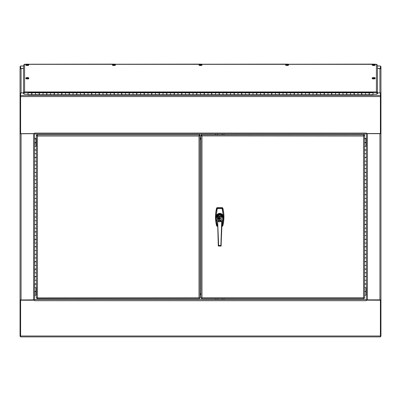 <?xml version="1.0" encoding="UTF-8"?>
<svg xmlns="http://www.w3.org/2000/svg" width="401" height="401" viewBox="0 0 401 401"><rect width="100%" height="100%" fill="white"/><g stroke="black" fill="none" stroke-linecap="round" stroke-linejoin="round"><path stroke-width="0.6" d="M20.606 65.98L23.564 65.98L20.606 65.98L20.606 68.411L23.564 68.411M377.436 65.98L380.394 65.98L377.436 65.98M380.394 299.958L380.394 335.993L20.606 335.993L20.606 336.89L380.394 336.89L380.394 335.993M377.436 68.411L380.394 68.411L380.394 65.98M380.394 336.89L20.606 336.89M20.606 335.993L20.606 300.159L34.576 300.159L34.576 300.69L366.419 300.69L366.419 299.547L34.581 299.547L34.581 300.69M20.606 300.224L34.576 300.224M380.394 300.159L366.424 300.159L380.394 300.224M366.424 300.224L366.424 300.69M200.971 294.023L200.029 294.023M200.971 293.958L200.029 293.958M34.581 158.235L34.581 153.738L36.456 153.738L34.581 153.738L34.581 133.072L34.576 133.538L20.05 133.703L20.05 336.334L20.606 336.334M20.606 96.11L20.05 96.11L20.05 133.703M20.606 93.423L20.05 93.423L20.05 96.11M20.606 66.536L20.05 66.536L20.165 69.032M34.025 133.538L20.606 133.648M20.05 69.032L20.05 93.423M20.05 299.848L21.073 299.968L21.073 133.774L34.581 133.648M23.564 92.887L21.073 92.887A1.023 0.982 180 0 0 20.707 92.952M20.606 92.997A1.023 0.982 180 0 0 20.165 93.423M20.05 69.483A1.023 0.982 0 0 1 21.073 68.501L23.564 68.501M34.581 299.848L21.073 299.968M20.155 133.703L21.073 133.774M34.581 299.547L34.581 283.883L36.456 283.883L36.456 280.274L34.581 280.274L34.581 261.557L36.456 261.557L34.581 261.778M34.581 261.632L34.581 265.241L34.812 261.632M34.581 254.189L34.581 257.798L34.581 254.114L36.456 254.334L34.812 254.189M34.581 254.114L34.581 250.5L36.456 250.5L34.581 250.5L34.581 239.227L36.456 239.227L36.456 235.618L34.581 235.618L34.581 231.858L34.581 235.467M34.581 239.227L34.581 228.174L36.456 228.174L34.581 228.174L34.581 224.339L36.456 224.56L34.812 224.415M34.581 224.339L34.581 220.73L36.456 220.73L34.581 220.73L34.581 216.896L36.456 217.116L34.812 216.971M34.581 216.896L34.581 213.287L36.456 213.287L34.581 213.287L34.581 209.452L36.456 209.673L34.812 209.528M34.581 202.084L34.581 205.693L34.581 202.009L36.456 202.234L34.812 202.084M34.581 195.447L34.581 198.249L34.581 194.565L36.456 194.791L34.812 194.64M34.581 194.565L34.581 190.956L36.456 190.956L34.581 190.956L34.581 187.122L36.456 187.347L34.812 187.197M34.581 187.122L34.581 183.513L36.456 183.513L34.581 183.513L34.581 179.678L36.456 179.904L34.812 179.753M34.581 172.31L34.581 175.919L34.581 172.235L36.456 172.46L34.812 172.31M34.581 164.866L34.581 168.475L34.581 164.791L36.456 165.017L34.812 164.866M380.394 66.536L380.95 66.536L380.95 336.334L380.394 336.334M380.95 96.11L380.394 96.11M20.606 133.538L20.606 92.952L23.564 92.952L23.564 93.764L24.12 93.764L24.12 92.947A0.471 0.451 0 0 1 24.591 92.496L376.409 92.496A0.471 0.451 0 0 1 376.88 92.947L376.88 93.764L377.436 93.764L377.436 92.947L380.394 92.952L380.394 133.703L380.95 133.703M380.95 93.423L380.394 93.423M380.95 69.483A1.023 0.982 180 0 0 379.927 68.501L377.436 68.501M377.436 92.887L379.927 92.887A1.023 0.982 0 0 1 380.293 92.952M380.394 92.997A1.023 0.982 0 0 1 380.835 93.423M380.845 133.703L366.419 133.648M366.419 299.848L380.95 299.848M380.394 133.648L366.975 133.538M34.581 133.077L366.424 133.072L366.419 142.315M366.419 146.149L366.419 149.758M366.419 138.165L366.419 146.295L364.544 146.295L366.419 146.295L366.419 157.202M366.419 161.032L366.419 164.646M366.419 168.475L366.419 172.089M366.419 175.919L366.419 179.533M365.953 150.029L366.419 150.129L366.419 153.738L364.544 153.738L366.419 153.738L366.419 161.182L364.544 161.182L366.419 161.182L366.419 168.626L364.544 168.626L366.419 168.626L366.419 176.069L364.544 176.069L366.419 176.069L366.419 186.976M365.953 179.803L366.419 179.904L366.419 183.513L364.544 183.513L366.419 183.513L366.419 194.415M366.419 190.806L366.419 201.858M366.419 205.693L366.419 209.302M366.419 213.137L366.419 216.746M366.419 220.58L366.419 224.189M365.953 194.691L366.419 194.791L366.419 198.4L364.544 198.4L366.419 198.4L366.419 205.843L364.544 205.843L366.419 205.843L366.419 213.287L364.544 213.287L366.419 213.287L366.419 220.73L364.544 220.73L366.419 220.73L366.419 228.174L364.544 228.174L366.419 228.024L366.419 231.633M366.419 235.467L366.419 237.763M366.419 242.911L366.419 246.52M366.419 228.174L366.419 235.618L364.544 235.618L366.419 235.618L366.419 243.056L364.544 243.056L366.419 243.056L366.419 253.963M365.953 246.79L366.419 246.891L366.419 250.5L364.544 250.5L366.419 250.5L366.419 257.943L364.544 257.943L366.419 257.798L366.419 261.407M366.419 257.943L366.419 268.85M366.419 265.241L366.419 272.83L364.544 272.83L366.419 272.685L366.419 276.294M366.419 280.129L366.419 283.738M366.419 287.572L366.419 291.181M366.419 272.83L366.419 280.274L364.544 280.274L366.419 280.274L366.419 287.717L364.544 287.717L366.419 287.717L366.419 291.552L364.544 291.552L364.544 295.161L366.419 295.161L366.419 299.547M380.394 133.538L366.424 133.538L366.424 133.072M34.581 133.964L366.419 133.974L34.581 133.964M200.971 138.505L200.029 138.505M366.419 138.851L364.544 138.851L366.003 138.756L366.003 138.165M366.419 149.904L364.544 149.904L364.544 142.46L366.419 142.46M364.965 138.851L366.003 138.851L364.965 138.851M364.544 291.552L366.419 291.327M364.544 291.327L364.544 287.717L364.965 287.622M364.855 283.968L364.544 283.968L364.544 287.717L364.544 283.883L366.419 283.883M364.544 283.883L364.544 280.274L364.965 280.179M364.855 276.525L364.544 276.525L364.544 280.274L364.544 276.439L366.419 276.439M364.544 276.439L364.544 272.83L364.965 272.735M364.855 269.086L364.544 269.086L364.544 272.83L364.544 269.001L366.419 269.001M364.544 269.001L364.544 265.387L366.419 265.387L364.965 265.292M364.544 265.387L364.544 261.557L366.419 261.557M364.544 261.557L364.544 257.943L364.965 257.848M364.855 254.199L364.544 254.199L364.544 257.943L364.544 254.114L366.419 254.114M364.544 254.114L364.544 250.5L364.965 250.404M364.855 246.755L364.544 246.755L364.544 250.5L364.544 246.67L366.419 246.67M364.544 246.67L364.544 243.056L364.965 242.961M364.855 239.312L364.544 239.312L364.544 243.056L364.544 239.227L366.419 239.227M364.544 239.227L364.544 235.618L364.965 235.522M364.855 231.868L364.544 231.868L364.544 235.618L364.544 231.783L366.419 231.783M364.544 231.783L364.544 228.174L364.965 228.079M364.855 224.425L364.544 224.425L364.544 228.174L364.544 224.339L366.419 224.339M364.544 224.339L364.544 220.73L364.965 220.635M364.544 220.73L364.544 216.896L366.419 216.896M364.544 216.896L364.544 213.287L364.965 213.192M364.544 213.287L364.544 209.452L366.419 209.452M364.544 209.452L364.544 205.843L364.965 205.748M364.544 205.843L364.544 202.009L366.419 202.009M364.544 202.009L364.544 198.4L364.965 198.305M364.544 198.4L364.544 194.565L366.419 194.565M364.544 194.565L364.544 190.956L366.419 190.956L364.965 190.861M364.855 187.207L364.544 187.207L364.544 190.956L364.544 187.122L366.419 187.122M364.544 187.122L364.544 183.513L364.965 183.417M364.855 179.763L364.544 179.763L364.544 183.513L364.544 179.678L366.419 179.678M364.544 179.678L364.544 176.069L364.965 175.974M364.855 172.32L364.544 172.32L364.544 176.069L364.544 172.235L366.419 172.235M364.544 172.235L364.544 168.626L364.965 168.53M364.544 168.626L364.544 164.791L366.419 164.791M364.544 164.791L364.544 161.182L364.965 161.087M364.544 161.182L364.544 157.347L366.419 157.347M364.544 157.347L364.544 153.738L364.965 153.643M364.855 142.545L364.544 142.545L364.544 146.295L364.965 146.2M365.953 295.161L365.953 287.818M365.953 146.32L365.953 138.952M365.953 138.876L365.015 138.851L365.953 138.851M364.544 142.46L364.544 138.28L364.965 138.28L364.965 138.716L364.544 138.716L364.544 135.468L363.522 135.984L363.988 134.911L363.522 136.049L364.544 135.468L364.544 135.022M364.544 153.738L364.544 149.989L364.855 149.989M365.015 142.661L366.003 142.686M366.419 142.686L364.544 142.686M365.015 150.104L365.953 150.104M366.419 150.129L364.544 150.129M364.544 161.042L364.544 157.433L364.855 157.433M365.015 157.543L365.953 157.543M365.953 157.473L364.544 157.573M364.544 168.485L364.544 164.876L364.855 164.876M365.015 164.986L365.953 164.986M365.953 164.916L364.544 165.017M365.015 172.43L365.953 172.43M365.953 172.36L364.544 172.46M365.015 179.874L365.953 179.874M366.419 179.904L364.544 179.904M365.015 187.317L365.953 187.317M365.953 187.247L364.544 187.347M364.544 198.259L364.544 194.65L364.855 194.65M365.015 194.761L365.953 194.761M366.419 194.791L364.544 194.791M364.544 205.703L364.544 202.094L364.855 202.094M365.015 202.204L365.953 202.204M365.953 202.134L364.544 202.234M364.544 213.147L364.544 209.538L364.855 209.538M365.015 209.648L365.953 209.648M365.953 209.578L364.544 209.673M364.544 220.59L364.544 216.981L364.855 216.981M365.015 217.091L365.953 217.091M365.953 217.021L364.544 217.116M365.015 224.535L365.953 224.535M365.953 224.465L364.544 224.56M365.015 231.978L365.953 231.978M365.953 231.908L364.544 232.004M365.015 239.422L365.953 239.422M365.953 239.352L364.544 239.447M365.015 246.866L365.953 246.866M366.419 246.891L364.544 246.891M365.015 254.309L365.953 254.309M365.953 254.234L364.544 254.334M364.544 265.251L364.544 261.642L364.855 261.642M365.015 261.753L365.953 261.753M365.953 261.678L364.544 261.778M365.015 269.196L365.953 269.196M365.953 269.121L364.544 269.221M365.015 276.64L365.953 276.64M365.953 276.565L364.544 276.665M365.015 284.083L365.953 284.083M365.953 284.008L364.544 284.108M363.988 298.073L363.522 297.702L364.544 298.108L364.544 291.412L364.855 291.412M365.015 291.527L366.003 291.552M200.971 294.404L200.029 294.404M200.971 294.519L200.029 294.519M200.029 138.24L200.971 138.24M34.581 299.171L34.812 291.402M34.581 287.572L34.812 283.958M34.581 280.129L34.812 276.52M34.581 272.685L34.581 269.883M34.581 242.911L34.812 239.302M34.581 228.024L34.581 224.415M34.581 220.58L34.581 216.971M34.581 213.137L34.581 209.528M34.581 190.806L34.581 187.197M34.581 183.362L34.581 179.753M34.581 146.149L34.812 142.535M34.997 138.165L34.997 138.706L34.581 138.706L34.581 133.974M364.544 298.108L363.522 297.773L363.988 298.665L363.948 298.113M201.994 297.702L201.528 298.113L201.994 297.702M201.994 135.984L201.523 135.468L201.994 135.984M363.993 135.022L363.993 135.468M363.958 297.888L363.522 297.773L363.522 136.049L201.959 135.924M201.528 298.665L201.994 297.773L200.971 298.108L201.523 298.108L201.563 298.67L363.988 298.665M201.523 135.468L200.971 135.468L201.994 136.049L201.523 135.022M201.994 136.049L201.994 297.773L201.558 297.888M200.971 135.022L200.971 298.108M364.544 153.598L364.544 149.989M363.988 134.465L363.988 134.911L201.528 134.911L201.528 134.465M216.44 219.638L215.984 217.011L217.066 208.736L217.482 208.595L217.066 208.736L216.73 208.024A33.9 33.644 180 0 0 216.73 225.994L217.152 226.309L217.152 226.044L217.542 226.309L217.152 226.309L217.482 226.149L217.066 225.828L217.527 226.004M221.898 226.149L222.199 225.808L221.948 226.149L222.279 226.309L221.893 226.309L222.705 225.989A33.9 33.644 180 0 0 222.7 208.024L222.279 207.708L217.152 207.708L216.73 208.019A0.937 0.932 -0 0 0 216.555 208.375L216.555 208.314A35.965 35.699 180 0 0 215.497 216.751M216.956 225.898L216.094 218.239M222.279 226.309L222.475 225.898M217.152 207.708L217.482 208.415L221.948 208.415L222.199 208.791L221.948 208.415L222.279 207.708M218.505 217.497L218.069 217.502L218.505 217.497M217.944 217.442L218.505 217.442M218.024 218.495L217.949 218.209L218.505 218.375L217.949 218.49L217.949 218.209M218.51 219.342L217.933 219.337M219.362 219.302L219.377 217.553L219.377 219.558L220.074 219.357L219.362 219.613L219.362 216.625L220.074 216.625L220.074 217.568C220.881 218.169 220.881 218.771 220.074 219.367L220.059 217.553L220.059 219.367L220.059 219.051L219.377 219.051L219.377 219.367C218.55 218.771 218.55 218.169 219.362 217.568L219.362 216.625M219.362 219.603L220.074 219.603M218.244 218.004L217.949 217.803L218.445 217.818L218.355 218.069L217.949 217.803M218.505 218.655L218.239 218.71L218.505 218.996L217.944 218.996L218.239 218.71M219.377 219.522L220.059 219.522M220.059 216.655L219.377 216.655L219.377 217.086L220.059 217.086L220.059 216.655L220.059 217.553M217.152 226.309L216.73 225.989C215.091 219.999 215.091 214.009 216.73 208.019L217.152 207.698L222.279 207.698L222.705 208.019L222.37 208.736L223.467 217.302L222.199 225.808M223.342 218.239L222.37 225.828L222.7 225.994C224.344 219.999 224.344 214.009 222.705 208.019A0.937 0.932 -0 0 1 222.876 208.375A35.965 35.699 -0 0 1 223.933 216.51M218.505 218.375L218.024 218.264M220.074 216.625L220.074 217.558M218.445 217.928L218.194 217.928M218.505 218.941L217.944 218.941M219.377 217.553L219.377 216.655M220.059 218.961L219.377 218.961L220.059 219.051M219.377 218.54L219.979 218.54M219.377 218.485L220.054 218.485M223.447 217.593L222.966 215.543C222.179 214.314 221.096 213.683 219.718 213.653C218.339 213.683 217.257 214.314 216.465 215.543L215.984 217.036L216.209 215.372C218.55 212.69 220.886 212.69 223.222 215.372L222.199 208.791M217.232 208.791L216.209 215.372L216.465 215.543M216.465 219.177L216.209 219.282L217.232 225.808M222.966 219.177L222.991 219.638M222.966 215.543L223.222 215.372L223.447 217.036M215.984 217.036L215.984 217.593M217.427 218.435A2.286 2.271 -0 0 1 218.134 216.771M221.547 217.011A2.286 2.271 -0 0 1 222.004 218.42M217.382 218.43A2.331 2.316 180 0 0 218.104 220.084L218.109 220.079M221.708 219.583A2.331 2.316 180 0 0 222.049 218.41M219.718 220.761A2.331 2.316 180 0 0 222.049 218.45A2.331 2.316 180 0 0 219.718 216.134A2.331 2.316 180 0 0 217.382 218.45A2.331 2.316 180 0 0 219.718 220.761M219.718 220.836L217.663 221.182A3.368 3.343 -0 0 1 217.232 216.269A3.368 3.343 -0 0 1 222.199 216.269A3.368 3.343 -0 0 1 221.768 221.182L219.718 220.836M222.094 221.021L221.046 246.049L222.104 220.801L221.708 221.377L220.871 245.507L218.625 245.432L217.658 221.232L219.718 220.886L221.778 221.232L219.823 221.913L217.818 221.397M221.833 221.272L222.951 219.748A3.464 3.434 -0 0 1 221.853 221.227L221.743 221.257M218.47 245.853L221.136 245.963L221.778 221.232M217.678 221.227L217.332 220.801M219.718 214.46L216.089 218.064L216.48 219.748A3.464 3.434 -0 0 1 219.718 215.086A3.464 3.434 -0 0 1 222.951 219.748L223.342 218.064L219.718 214.46M220.871 245.507L218.565 245.507L218.385 246.044L221.046 246.049L220.871 245.507M217.583 221.232L216.48 219.748A3.464 3.434 -0 0 0 217.583 221.227L217.598 221.272M218.294 245.963L217.593 221.337M221.076 220.199L220.695 220.365M218.735 220.365L218.355 220.199M376.574 64.335L377.436 65.193L377.436 92.947A1.023 0.982 180 0 0 376.409 91.959L24.591 91.959A1.023 0.982 180 0 0 23.564 92.947L23.564 65.193L24.426 64.335M372.98 94.611L372.98 92.496L369.12 92.496L369.12 94.646L365.481 94.646L365.481 92.771L361.847 92.771L361.847 94.611M372.98 92.771L369.346 92.771L369.346 94.611M28.02 92.496L28.02 94.646L31.654 94.646L31.654 92.496L35.519 92.496L35.519 94.646L35.519 92.771L31.88 92.771L31.88 94.611M31.88 94.646L39.153 94.646L39.153 92.496L43.017 92.496L43.017 94.646L43.017 92.771L39.378 92.771L39.378 94.611M39.378 94.646L46.651 94.646L46.651 92.496L50.516 92.496L50.516 94.646L50.516 92.771L46.877 92.771L46.877 94.611M46.877 94.646L54.155 94.646L54.155 92.496L58.015 92.496L58.015 94.646L58.015 92.771L54.376 92.771L54.376 94.611M54.376 94.646L61.654 94.646L61.654 92.496L65.513 92.496L65.513 94.646L65.513 92.771L61.879 92.771L61.879 94.611M61.879 94.646L69.152 94.646L69.152 92.496L73.012 92.496L73.012 94.646L73.012 92.771L69.378 92.771L69.378 94.611M69.378 94.646L76.651 94.646L76.651 92.496L80.511 92.496L80.511 94.646L80.511 92.771L76.877 92.771L76.877 94.611M76.877 94.646L84.15 94.646L84.15 92.496L88.009 92.496L88.009 94.646L88.009 92.771L84.375 92.771L84.375 94.611M84.375 94.646L91.649 94.646L91.649 92.496L95.513 92.496L95.513 94.646L95.513 92.771L91.874 92.771L91.874 94.611M91.874 94.646L99.147 94.646L99.147 92.496L103.012 92.496L103.012 94.646L103.012 92.771L99.373 92.771L99.373 94.611M99.373 94.646L106.646 94.646L106.646 92.496L110.511 92.496L110.511 94.646L110.511 92.771L106.872 92.771L106.872 94.611M106.872 94.646L114.145 94.646L114.145 92.496L118.009 92.496L118.009 94.646L118.009 92.771L114.37 92.771L114.37 94.611M114.37 94.646L121.643 94.646L121.643 92.496L125.508 92.496L125.508 94.646L125.508 92.771L121.869 92.771L121.869 94.611M121.869 94.646L129.147 94.646L129.147 92.496L133.007 92.496L133.007 94.646L133.007 92.771L129.368 92.771L129.368 94.611M129.368 94.646L136.646 94.646L136.646 92.496L140.505 92.496L140.505 94.646L140.505 92.771L136.871 92.771L136.871 94.611M136.871 94.646L144.144 94.646L144.144 92.496L148.004 92.496L148.004 94.646L148.004 92.771L144.37 92.771L144.37 94.611M144.37 94.646L151.643 94.646L151.643 92.496L155.503 92.496L155.503 94.646L155.503 92.771L151.869 92.771L151.869 94.611M151.869 94.646L159.142 94.646L159.142 92.496L163.001 92.496L163.001 94.646L163.001 92.771L159.367 92.771L159.367 94.611M159.367 94.646L166.641 94.646L166.641 92.496L170.505 92.496L170.505 94.646L170.505 92.771L166.866 92.771L166.866 94.611M166.866 94.646L174.139 94.646L174.139 92.496L178.004 92.496L178.004 94.646L178.004 92.771L174.365 92.771L174.365 94.611M174.365 94.646L181.638 94.646L181.638 92.496L185.503 92.496L185.503 94.646L185.503 92.771L181.864 92.771L181.864 94.611M181.864 94.646L189.137 94.646L189.137 92.496L193.001 92.496L193.001 94.646L193.001 92.771L189.362 92.771L189.362 94.611M189.362 94.646L196.64 94.646L196.64 92.496L200.5 92.496L200.5 94.646L200.5 92.771L196.861 92.771L196.861 94.611M196.861 94.646L204.139 94.646L204.139 92.496L207.999 92.496L207.999 94.646L207.999 92.771L204.36 92.771L204.36 94.611M204.36 94.646L211.638 94.646L211.638 92.496L215.497 92.496L215.497 94.646L215.497 92.771L211.863 92.771L211.863 94.611M211.863 94.646L219.136 94.646L219.136 92.496L222.996 92.496L222.996 94.646L222.996 92.771L219.362 92.771L219.362 94.611M219.362 94.646L226.635 94.646L226.635 92.496L230.495 92.496L230.495 94.646L230.495 92.771L226.861 92.771L226.861 94.611M226.861 94.646L234.134 94.646L234.134 92.496L237.999 92.496L237.999 94.646L237.999 92.771L234.359 92.771L234.359 94.611M234.359 94.646L241.633 94.646L241.633 92.496L245.497 92.496L245.497 94.646L245.497 92.771L241.858 92.771L241.858 94.611M241.858 94.646L249.131 94.646L249.131 92.496L252.996 92.496L252.996 94.646L252.996 92.771L249.357 92.771L249.357 94.611M249.357 94.646L256.63 94.646L256.63 92.496L260.495 92.496L260.495 94.646L260.495 92.771L256.856 92.771L256.856 94.611M256.856 94.646L264.129 94.646L264.129 92.496L267.993 92.496L267.993 94.646L267.993 92.771L264.354 92.771L264.354 94.611M264.354 94.646L271.632 94.646L271.632 92.496L275.492 92.496L275.492 94.646L275.492 92.771L271.853 92.771L271.853 94.611M271.853 94.646L279.131 94.646L279.131 92.496L282.991 92.496L282.991 94.646L282.991 92.771L279.357 92.771L279.357 94.611M279.357 94.646L286.63 94.646L286.63 92.496L290.489 92.496L290.489 94.646L290.489 92.771L286.855 92.771L286.855 94.611M286.855 94.646L294.128 94.646L294.128 92.496L297.988 92.496L297.988 94.646L297.988 92.771L294.354 92.771L294.354 94.611M294.354 94.646L301.627 94.646L301.627 92.496L305.487 92.496L305.487 94.646L305.487 92.771L301.853 92.771L301.853 94.611M301.853 94.646L309.126 94.646L309.126 92.496L312.991 92.496L312.991 94.646L312.991 92.771L309.351 92.771L309.351 94.611M309.351 94.646L316.625 94.646L316.625 92.496L320.489 92.496L320.489 94.646L320.489 92.771L316.85 92.771L316.85 94.611M316.85 94.646L324.123 94.646L324.123 92.496L327.988 92.496L327.988 94.646L327.988 92.771L324.349 92.771L324.349 94.611M324.349 94.646L331.622 94.646L331.622 92.496L335.487 92.496L335.487 94.646L335.487 92.771L331.848 92.771L331.848 94.611M331.848 94.646L339.121 94.646L339.121 92.496L342.985 92.496L342.985 94.646L342.985 92.771L339.346 92.771L339.346 94.611M339.346 94.646L346.624 94.646L346.624 92.496L350.484 92.496L350.484 94.646L350.484 92.771L346.845 92.771L346.845 94.611M346.845 94.646L354.123 94.646L354.123 92.496L357.983 92.496L357.983 94.646L357.983 92.771L354.349 92.771L354.349 94.611M354.349 94.646L361.622 94.646L361.622 92.496L365.481 92.496L365.481 94.646L361.847 94.646M24.12 93.764L24.12 94.19L28.02 94.19M372.98 94.19L376.88 94.19L376.88 93.764M28.411 77.704L28.03 77.609L28.411 77.704A1.444 0.396 180 0 1 28.491 77.729A1.444 0.396 180 0 1 28.762 77.954L28.812 78.516A1.494 0.411 180 0 1 28.426 78.802A1.494 0.411 180 0 1 26.762 78.907A1.494 0.411 180 0 1 25.819 78.516L25.87 77.954A1.444 0.396 180 0 1 26.14 77.729A1.444 0.396 180 0 1 26.571 77.624M28.762 77.954A1.444 0.396 180 0 1 28.391 78.23A1.444 0.396 180 0 1 26.496 78.29L26.486 78.421A1.459 0.401 180 0 1 26.215 78.35L26.22 78.225A1.444 0.396 180 0 1 25.87 77.954M26.496 78.29L27.253 77.739L27.965 77.929M28.03 77.609L27.614 77.624M27.599 77.814L28.015 77.909M26.22 78.225L27.027 77.854M27.007 77.634L27.774 77.604M26.521 78.26L26.215 78.35M26.601 77.904L26.601 78.18M374.78 77.704L374.399 77.609L374.78 77.704A1.444 0.396 180 0 1 374.86 77.729A1.444 0.396 180 0 1 375.13 77.954L375.181 78.516A1.494 0.411 180 0 1 374.8 78.802A1.494 0.411 180 0 1 373.13 78.907A1.494 0.411 180 0 1 372.188 78.516L372.238 77.954A1.444 0.396 180 0 1 372.509 77.729A1.444 0.396 180 0 1 372.94 77.624L374.143 77.604M375.13 77.954A1.444 0.396 180 0 1 374.76 78.23A1.444 0.396 180 0 1 372.865 78.29L372.855 78.421A1.459 0.401 180 0 1 372.584 78.35L372.589 78.225A1.444 0.396 180 0 1 372.238 77.954M372.865 78.29L373.622 77.739L374.333 77.929M374.399 77.609L373.983 77.624M373.993 77.669L374.389 77.909M372.589 78.225L373.401 77.854M373.381 77.634L372.92 77.629M372.89 78.26L372.584 78.35M372.97 77.904L372.97 78.18M28.411 64.265L28.03 64.175L28.411 64.265A1.444 0.396 180 0 1 28.491 64.295A1.444 0.396 180 0 1 28.762 64.516L28.812 65.077A1.494 0.411 180 0 1 28.426 65.363A1.494 0.411 180 0 1 26.762 65.473A1.494 0.411 180 0 1 25.819 65.077L25.87 64.516A1.444 0.396 180 0 1 26.14 64.295A1.444 0.396 180 0 1 26.571 64.185M28.762 64.516A1.444 0.396 180 0 1 28.391 64.792A1.444 0.396 180 0 1 26.496 64.852L26.486 64.982A1.459 0.401 180 0 1 26.215 64.917L26.22 64.787A1.444 0.396 180 0 1 25.87 64.516M26.496 64.852L27.253 64.3L27.965 64.496M28.03 64.175L27.614 64.19M27.599 64.376L28.015 64.471M26.22 64.787L27.027 64.416M27.007 64.2L27.774 64.17M26.521 64.827L26.215 64.917M26.601 64.471L26.601 64.746M374.78 64.265L374.399 64.175L374.78 64.265A1.444 0.396 180 0 1 374.86 64.295A1.444 0.396 180 0 1 375.13 64.516L375.181 65.077A1.494 0.411 180 0 1 374.8 65.363A1.494 0.411 180 0 1 373.13 65.473A1.494 0.411 180 0 1 372.188 65.077L372.238 64.516A1.444 0.396 180 0 1 372.509 64.295A1.444 0.396 180 0 1 372.94 64.185L374.143 64.17M375.13 64.516A1.444 0.396 180 0 1 374.76 64.792A1.444 0.396 180 0 1 372.865 64.852L372.855 64.982A1.459 0.401 180 0 1 372.584 64.917L372.589 64.787A1.444 0.396 180 0 1 372.238 64.516M372.865 64.852L373.622 64.3L374.333 64.496M374.399 64.175L373.983 64.19M373.993 64.235L374.389 64.471M372.589 64.787L373.401 64.416M373.381 64.2L372.92 64.195M372.89 64.827L372.584 64.917M372.97 64.471L372.97 64.746M115.002 64.265L114.621 64.175L115.002 64.265A1.444 0.396 180 0 1 115.082 64.295A1.444 0.396 180 0 1 115.353 64.516L115.403 65.077A1.494 0.411 180 0 1 113.909 65.503A1.494 0.411 180 0 1 112.41 65.077L112.465 64.516A1.444 0.396 180 0 1 112.731 64.295A1.444 0.396 180 0 1 112.831 64.26M115.353 64.516A1.444 0.396 180 0 1 114.596 64.877A1.444 0.396 180 0 1 113.087 64.852L113.077 64.982A1.459 0.401 180 0 1 112.806 64.917L112.816 64.787A1.444 0.396 180 0 1 112.465 64.516M114.32 64.175L113.423 64.185M114.345 64.11L114.731 64.2L114.365 64.17M112.816 64.787L113.623 64.416M114.621 64.175L114.205 64.19M114.195 64.376L114.556 64.496M114.611 64.471L113.844 64.3L113.087 64.852M113.192 64.746L113.192 64.471M113.117 64.827L112.806 64.917M201.593 64.265L201.212 64.175L201.593 64.265A1.444 0.396 180 0 1 201.678 64.295A1.444 0.396 180 0 1 201.944 64.516L201.994 65.077A1.494 0.411 180 0 1 200.5 65.503A1.494 0.411 180 0 1 199.006 65.077L199.056 64.516A1.444 0.396 180 0 1 199.322 64.295A1.444 0.396 180 0 1 199.422 64.26M201.944 64.516A1.444 0.396 180 0 1 201.187 64.877A1.444 0.396 180 0 1 199.678 64.852L199.673 64.982A1.459 0.401 180 0 1 199.397 64.917L199.407 64.787A1.444 0.396 180 0 1 199.056 64.516M200.911 64.175L199.989 64.185M200.936 64.11L201.322 64.2L200.961 64.17M199.407 64.787L200.214 64.416M201.212 64.175L200.796 64.19M200.786 64.376L201.147 64.496M201.202 64.471L200.435 64.3L199.678 64.852M199.788 64.746L199.788 64.471M199.708 64.827L199.397 64.917M288.184 64.265L287.808 64.175L288.184 64.265A1.444 0.396 180 0 1 288.269 64.295A1.444 0.396 180 0 1 288.535 64.516L288.59 65.077A1.494 0.411 180 0 1 287.091 65.503A1.494 0.411 180 0 1 285.597 65.077L285.647 64.516A1.444 0.396 180 0 1 285.918 64.295A1.444 0.396 180 0 1 286.018 64.26M288.535 64.516A1.444 0.396 180 0 1 287.778 64.877A1.444 0.396 180 0 1 286.269 64.852L286.264 64.982A1.459 0.401 180 0 1 285.993 64.917L285.998 64.787A1.444 0.396 180 0 1 285.647 64.516M287.507 64.165L286.58 64.185M287.552 64.11L287.913 64.2L287.552 64.17M285.998 64.787L286.805 64.416M287.808 64.175L287.392 64.19M287.377 64.376L287.743 64.496M287.793 64.471L287.026 64.3L286.269 64.852M286.379 64.746L286.379 64.471M286.299 64.827L285.993 64.917M222.41 207.718A0.937 0.932 180 0 0 221.969 207.608L217.467 207.608A0.937 0.932 180 0 0 217.026 207.718M216.776 207.908A0.937 0.932 180 0 0 216.555 208.314M223.933 216.751A35.965 35.699 180 0 0 222.876 208.314A0.937 0.932 180 0 0 222.655 207.908M216.7 225.883A0.937 0.932 -0 0 1 216.555 225.573A35.965 35.699 -0 0 1 215.527 218.445M215.502 216.51A35.965 35.699 -0 0 1 216.555 208.375M217.242 207.698A0.937 0.932 -0 0 1 217.467 207.673L221.969 207.673A0.937 0.932 -0 0 1 222.189 207.698M223.903 218.445A35.965 35.699 -0 0 1 222.876 225.573A0.937 0.932 -0 0 1 222.735 225.883M223.958 134.911L223.958 133.974M222.084 133.974L222.084 134.911M215.512 133.974L215.512 134.911M217.387 134.911L217.387 133.974M223.958 299.547L223.958 298.67M222.084 298.67L222.084 299.547M215.512 298.67L215.512 299.547M217.387 299.547L217.387 298.67M35.714 291.442L36.456 291.552L36.456 295.161L34.581 295.161L34.581 291.402M34.581 291.552L36.456 291.552L36.456 287.582L36.456 291.327L34.581 291.327L34.581 287.717L36.456 287.717L34.581 287.717L34.581 283.958M34.581 283.883L34.581 276.52M35.985 269.121L36.456 269.221L36.456 276.439L34.581 276.439L34.581 272.83L36.456 272.83L34.581 272.83L34.812 269.076M34.581 261.557L34.581 257.943L36.456 257.943L34.581 257.943L34.581 254.334M35.985 239.352L36.456 239.447L36.456 246.67L34.581 246.67L34.581 243.056L36.456 243.056L34.581 243.056L34.581 239.302M34.997 228.079L34.581 228.174L34.581 224.56M34.997 220.635L34.581 220.73L34.581 217.116M34.997 213.192L34.581 213.287L34.581 209.673M34.581 209.452L34.581 205.843L36.456 205.843L34.581 205.843L34.581 202.234M34.581 202.009L34.581 198.4L36.456 198.4L34.581 198.4L34.581 194.791M34.997 190.861L34.581 190.956L34.581 187.347M34.997 183.417L34.581 183.513L34.581 179.904M34.581 179.678L34.581 176.069L36.456 176.069L34.581 176.069L34.581 172.46M34.581 172.235L34.581 168.626L36.456 168.626L34.581 168.626L34.581 165.017M34.581 164.791L34.581 161.182L36.456 161.182L34.581 161.182L34.812 157.423M36.456 146.159L36.456 149.904L34.581 149.904L34.581 146.295L36.456 146.295L34.581 146.295L34.581 142.535M34.581 138.706L34.581 138.165M34.997 291.422L35.318 291.442M35.047 142.661L36.035 142.686M37.012 134.465L37.478 136.049L36.456 135.468L36.456 142.686L34.581 142.686M35.047 150.104L35.985 150.104M35.985 150.029L34.581 150.129M35.047 157.543L35.985 157.543M35.985 157.473L34.581 157.573M35.047 164.986L35.985 164.986M35.985 164.916L36.456 165.017L36.456 172.235M35.047 172.43L35.985 172.43M35.985 172.36L36.456 172.46L36.456 179.678M35.047 179.874L35.985 179.874M35.985 179.803L36.456 179.904L36.456 187.122M35.047 187.317L35.985 187.317M35.985 187.247L36.456 187.347L36.456 194.565M35.047 194.761L35.985 194.761M35.985 194.691L36.456 194.791L36.456 202.009M35.047 202.204L35.985 202.204M35.985 202.134L36.456 202.234L36.456 209.452M35.047 209.648L35.985 209.648M35.985 209.578L36.456 209.673L36.456 216.896M35.047 217.091L35.985 217.091M35.985 217.021L36.456 217.116L36.456 224.339M35.047 224.535L35.985 224.535M35.985 224.465L36.456 224.56L36.456 232.004L34.581 232.004M35.047 231.978L35.985 231.978M35.985 231.908L36.456 232.004L36.456 239.447L34.581 239.447M34.997 235.522L36.456 235.618M35.047 239.422L35.985 239.422M35.047 246.866L35.985 246.866M35.985 246.79L34.581 246.891M35.047 254.309L35.985 254.309M35.985 254.234L36.456 254.334L36.456 261.557M35.047 261.753L35.985 261.753M35.985 261.678L36.456 261.778L36.456 269.001L34.581 269.001L34.581 265.387L36.456 265.387L34.997 265.292M35.047 269.196L35.985 269.196M36.456 265.387L36.456 269.221L34.581 269.221M35.047 276.64L35.985 276.64M35.985 276.565L34.581 276.665M34.997 280.179L36.456 280.274L36.456 284.108L34.581 284.108M35.047 284.083L35.985 284.083M35.985 284.008L36.456 284.108L36.456 287.717M35.047 291.527L36.035 291.552M36.456 138.28L36.456 142.46L34.581 142.46L34.581 138.851L36.035 138.756L36.035 138.28L36.456 138.28M36.456 142.686L36.456 164.791M36.456 153.598L36.456 157.212M36.456 161.042L36.456 164.656M36.456 172.099L36.456 168.626M36.456 175.929L36.456 179.543M36.456 183.372L36.456 186.981M36.456 198.259L36.456 201.868M36.456 213.147L36.456 216.756M36.456 220.59L36.456 224.199M36.456 243.056L36.456 254.114M36.456 250.364L36.456 253.973M36.456 261.417L36.456 257.943M36.456 272.83L36.456 280.274M34.581 287.717L34.997 287.622M34.581 272.83L34.997 272.735M34.581 257.943L34.997 257.848M34.581 250.5L34.997 250.404M34.581 243.056L34.997 242.961M34.581 231.783L36.456 231.783M34.581 205.843L34.997 205.748M34.581 198.4L34.997 198.305M34.581 176.069L34.997 175.974M34.581 168.626L34.997 168.53M34.581 161.182L34.997 161.087M34.581 157.347L36.456 157.347M34.581 153.738L34.997 153.643M34.581 146.295L34.997 146.2M36.456 138.851L34.581 138.851M34.997 138.851L36.035 138.851L34.997 138.851M35.985 295.161L35.985 287.818M35.985 146.32L35.985 138.952M35.985 138.876L35.047 138.851L35.985 138.851M36.456 295.161L36.456 298.108L37.478 297.773L37.052 298.67L199.437 298.67L199.006 297.773L199.442 297.888M36.456 187.347L36.456 194.425M36.456 202.234L36.456 209.312M36.456 228.174L36.456 231.643M37.042 297.888L199.006 297.773L200.029 298.108L200.029 135.468L199.041 135.924M199.006 297.773L199.006 136.049L199.472 134.465M37.443 135.924L37.478 297.773M37.052 298.113L37.478 297.702L37.012 298.665M199.472 298.665L199.432 298.113M199.472 298.073L199.006 297.702L200.029 298.108M200.029 135.022L200.029 135.468L199.006 135.984L199.472 134.911L37.012 134.911L37.478 135.984L36.456 135.468L36.456 135.022M36.456 298.108L37.012 298.073M37.007 135.468L37.007 135.022M199.477 135.022L199.477 135.468M200.029 139.102L200.971 139.042L200.029 139.042M200.971 138.977L200.029 138.987M200.029 139.157L200.971 139.157M200.971 293.753L200.029 293.753M20.606 66.02L23.564 66.02M377.436 66.02L380.394 66.02M21.073 92.887L21.073 68.501M33.554 133.774L33.554 299.968M379.927 68.501L379.927 92.887M379.927 133.774L379.927 299.968M367.446 133.774L367.446 299.968M380.394 96.576L20.606 96.576M380.394 95.468L20.606 95.468M201.994 297.773L363.522 297.773M201.603 298.665L363.913 298.665M221.948 208.595L217.482 208.595M217.487 218.47C217.362 217.422 218.104 216.685 219.718 216.254C221.332 216.685 222.074 217.422 221.943 218.47C222.74 221.096 216.695 221.096 217.487 218.47M219.718 216.189A2.286 2.271 -0 0 1 222.004 218.46A2.286 2.271 -0 0 1 219.718 220.73A2.286 2.271 -0 0 1 217.427 218.46A2.286 2.271 -0 0 1 219.718 216.189M222.54 215.492A3.619 3.594 180 0 0 216.871 215.522M223.342 218.064L223.342 217.758A3.629 3.599 180 0 0 219.718 214.159A3.629 3.599 180 0 0 216.089 217.758L216.485 216.124L219.452 214.164L222.901 216.034M376.409 91.959L376.409 64.335L374.955 64.335M372.414 64.335L288.364 64.335M285.823 64.335L201.773 64.335M199.227 64.335L115.177 64.335M112.636 64.335L28.586 64.335M26.045 64.335L24.591 64.335L24.591 91.959M28.02 92.806L31.654 92.806M35.519 92.806L39.153 92.806M43.017 92.806L46.651 92.806M50.516 92.806L54.155 92.806M58.015 92.806L61.654 92.806M65.513 92.806L69.152 92.806M73.012 92.806L76.651 92.806M80.511 92.806L84.15 92.806M88.009 92.806L91.649 92.806M95.513 92.806L99.147 92.806M103.012 92.806L106.646 92.806M110.511 92.806L114.145 92.806M118.009 92.806L121.643 92.806M125.508 92.806L129.147 92.806M133.007 92.806L136.646 92.806M140.505 92.806L144.144 92.806M148.004 92.806L151.643 92.806M155.503 92.806L159.142 92.806M163.001 92.806L166.641 92.806M170.505 92.806L174.139 92.806M178.004 92.806L181.638 92.806M185.503 92.806L189.137 92.806M193.001 92.806L196.64 92.806M200.5 92.806L204.139 92.806M207.999 92.806L211.638 92.806M215.497 92.806L219.136 92.806M222.996 92.806L226.635 92.806M230.495 92.806L234.134 92.806M237.999 92.806L241.633 92.806M245.497 92.806L249.131 92.806M252.996 92.806L256.63 92.806M260.495 92.806L264.129 92.806M267.993 92.806L271.632 92.806M275.492 92.806L279.131 92.806M282.991 92.806L286.63 92.806M290.489 92.806L294.128 92.806M297.988 92.806L301.627 92.806M305.487 92.806L309.126 92.806M312.991 92.806L316.625 92.806M320.489 92.806L324.123 92.806M327.988 92.806L331.622 92.806M335.487 92.806L339.121 92.806M342.985 92.806L346.624 92.806M350.484 92.806L354.123 92.806M357.983 92.806L361.622 92.806M365.481 92.806L369.12 92.806M199.006 136.049L37.478 136.049M37.087 298.665L199.397 298.665M366.419 187.347L366.419 190.956M366.419 261.778L366.419 265.387M366.419 291.552L366.419 295.161M222.004 218.375L222.004 218.46C222.605 220.771 217.527 221.888 217.427 218.46L217.427 218.41M223.342 217.758L223.237 216.881M216.089 218.064L216.089 217.758M376.494 64.295L374.694 64.235M374.248 64.125L288.103 64.235M287.652 64.125L201.508 64.235M201.061 64.125L114.917 64.235M114.47 64.125L28.326 64.235M27.875 64.125L24.506 64.295M369.346 94.646L372.98 94.646M26.14 77.729L27.875 77.558M372.509 77.729L374.248 77.558"/></g></svg>
